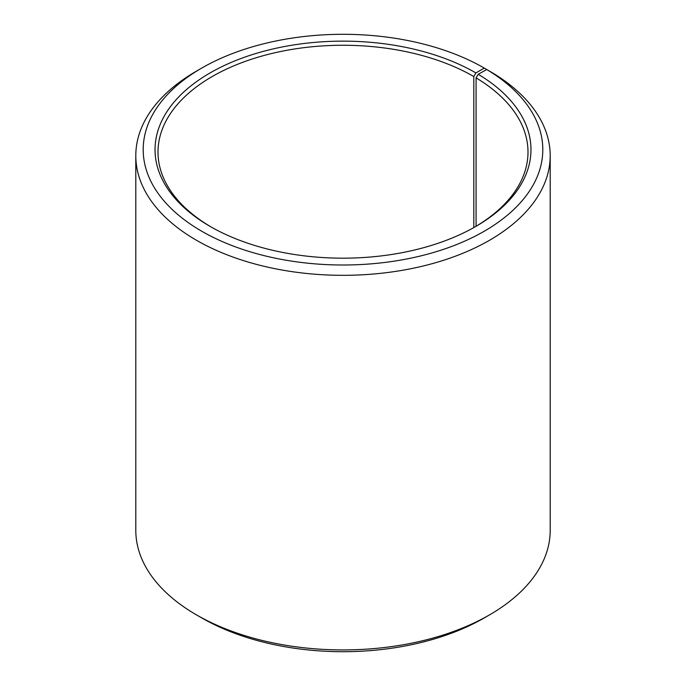 <?xml version="1.0" encoding="UTF-8"?>
<svg xmlns="http://www.w3.org/2000/svg" width="686" height="686" viewBox="0 0 686 686"><rect width="100%" height="100%" fill="white"/><g stroke="black" fill="none" stroke-linecap="round" stroke-linejoin="round"><path stroke-width="1.03" d="M486.726 69.526A199.798 115.351 180 0 1 482.627 232.16A199.798 115.351 180 0 1 200.904 230.745A199.798 115.351 180 0 1 201.718 68.086L196.488 71.112A207.198 119.621 180 0 0 135.802 155.696A207.198 119.621 180 0 0 343 275.318A207.198 119.621 180 0 0 550.198 155.696A207.198 119.621 180 0 0 492.051 72.596L486.726 69.526L478.211 74.268L476.075 77.878L476.075 226.269M476.075 77.878A184.997 106.81 180 0 1 527.997 152.069A184.997 106.81 180 0 1 474.858 226.989M211.142 226.989A184.997 106.81 180 0 1 158.003 152.069A184.997 106.81 180 0 1 272.205 53.388A184.997 106.81 180 0 1 473.812 76.549L473.812 227.581M550.198 155.696L550.198 530.304A207.198 119.621 180 0 1 489.512 614.888L484.282 617.915A199.798 115.351 180 0 1 201.718 617.915L196.488 614.888A207.198 119.621 180 0 1 135.802 530.304L135.802 155.696M489.512 614.888A207.198 119.621 180 0 1 196.488 614.888M489.512 71.13L484.282 68.086L475.904 72.922L473.812 76.549M201.718 68.086A199.798 115.351 180 0 1 484.282 68.086M478.211 74.268A187.955 108.517 180 0 1 475.913 226.389A187.955 108.517 180 0 1 210.088 226.389A187.955 108.517 180 0 1 210.096 72.922A187.955 108.517 180 0 1 475.904 72.922"/></g></svg>
